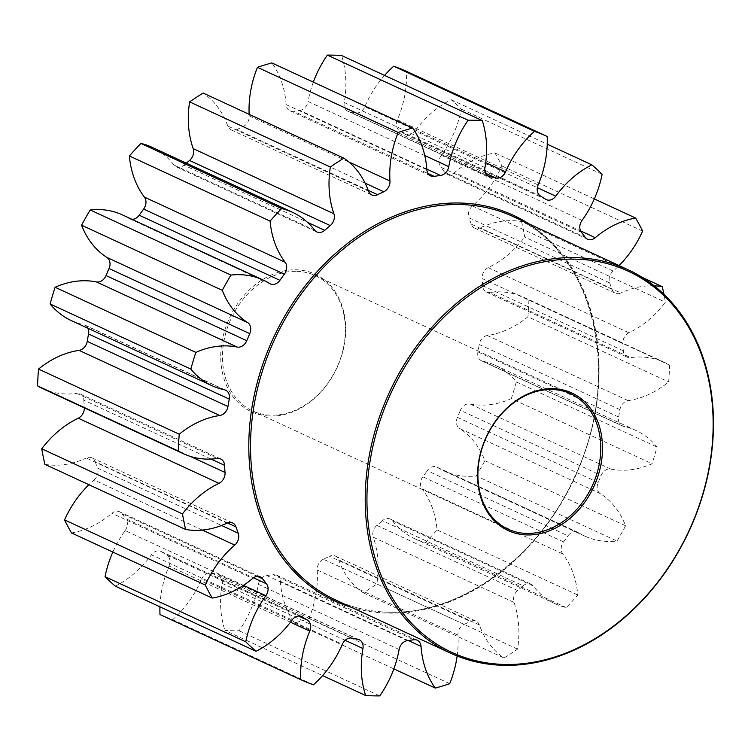 <?xml version="1.0" encoding="UTF-8"?>
<svg xmlns="http://www.w3.org/2000/svg" width="751" height="751" viewBox="0 0 751 751"><rect width="100%" height="100%" fill="white"/><g stroke="black" fill="none" stroke-linecap="round" stroke-linejoin="round"><path stroke-width="0.56" stroke-dasharray="3.75 2.82" d="M610.723 469.065L469.995 403.935A9.444 7.379 114.8 0 0 468.953 403.822A9.444 7.379 114.8 0 0 460.419 410.309L601.147 475.439A9.444 7.379 -65.2 0 1 609.671 468.953A9.444 7.379 -65.2 0 1 610.723 469.065A93.509 73.082 114.8 0 0 621.068 470.229A93.509 73.082 114.8 0 0 652.056 463.743A298.26 233.092 -65.2 0 0 657.05 447.033A93.509 73.082 114.8 0 0 635.928 430.445A93.509 73.082 114.8 0 0 623.508 426.343A9.444 7.379 -65.2 0 1 622.25 425.93A9.444 7.379 -65.2 0 1 618.627 417.012A242.338 189.393 114.8 0 0 619.941 409.614A9.444 7.379 -65.2 0 1 628.08 400.63A93.509 73.082 114.8 0 0 668.653 381.921A298.26 233.092 -65.2 0 0 669.62 365.108A93.509 73.082 114.8 0 0 664.438 362.386A93.509 73.082 114.8 0 0 641.232 357.025A93.509 73.082 114.8 0 0 630.568 357.626A9.444 7.379 -65.2 0 1 629.498 357.683A9.444 7.379 -65.2 0 1 627.151 357.147A9.444 7.379 -65.2 0 1 623.349 350.801A242.338 189.393 114.8 0 0 622.87 343.667A9.444 7.379 -65.2 0 1 628.916 332.787A93.509 73.082 114.8 0 0 665.424 302.221A298.26 233.092 -65.2 0 0 663.95 294.336M578.223 532.562L437.495 467.432A9.444 7.379 114.8 0 0 436.847 467.084A9.444 7.379 114.8 0 0 434.5 466.54A9.444 7.379 114.8 0 0 427.263 470.67L567.991 535.801A9.444 7.379 -65.2 0 1 575.228 531.67A9.444 7.379 -65.2 0 1 577.566 532.215A9.444 7.379 -65.2 0 1 578.223 532.562A93.509 73.082 114.8 0 0 584.7 536.083A93.509 73.082 114.8 0 0 607.906 541.443A93.509 73.082 114.8 0 0 616.975 541.049A298.26 233.092 -65.2 0 0 625.592 525.803A93.509 73.082 114.8 0 0 600.274 493.576A9.444 7.379 -65.2 0 1 598.143 482.489A242.338 189.393 114.8 0 0 601.147 475.439M533.229 585.977L392.501 520.847A9.444 7.379 114.8 0 0 390.276 519.044A9.444 7.379 114.8 0 0 387.929 518.509A9.444 7.379 114.8 0 0 382.437 520.687L523.165 585.818A9.444 7.379 -65.2 0 1 528.648 583.64A9.444 7.379 -65.2 0 1 530.995 584.175A9.444 7.379 -65.2 0 1 533.229 585.977A93.509 73.082 114.8 0 0 555.327 603.804A93.509 73.082 114.8 0 0 566.263 607.578A298.26 233.092 -65.2 0 0 577.801 595.036A93.509 73.082 114.8 0 0 562.752 553.881A9.444 7.379 -65.2 0 1 563.541 541.931A242.338 189.393 114.8 0 0 567.991 535.801M479.382 624.973L338.654 559.842A9.444 7.379 114.8 0 0 335.35 556.05A9.444 7.379 114.8 0 0 333.003 555.515A9.444 7.379 114.8 0 0 329.576 556.303L470.295 621.434A9.444 7.379 -65.2 0 1 473.731 620.645A9.444 7.379 -65.2 0 1 476.068 621.18A9.444 7.379 -65.2 0 1 479.382 624.973A93.509 73.082 114.8 0 0 504.024 657.951A298.26 233.092 -65.2 0 0 517.552 649.117A93.509 73.082 114.8 0 0 513.994 602.377A9.444 7.379 -65.2 0 1 517.627 590.539A242.338 189.393 114.8 0 0 523.165 585.818M408.356 640.537L280.32 581.274A9.444 7.379 114.8 0 0 276.528 575.097A9.444 7.379 114.8 0 0 274.181 574.553A9.444 7.379 114.8 0 0 272.96 574.637L413.679 639.768M351.966 638.115L211.238 572.985A9.444 7.379 114.8 0 0 210.064 572.835A9.444 7.379 114.8 0 0 201.597 579.162L342.325 644.292M300.785 616.186L161.662 551.797A9.444 7.379 114.8 0 0 160.892 551.365A9.444 7.379 114.8 0 0 158.545 550.83A9.444 7.379 114.8 0 0 151.411 554.82L292.139 619.95M257.377 576.383L121.934 513.693A9.444 7.379 114.8 0 0 119.606 511.778A9.444 7.379 114.8 0 0 117.269 511.234A9.444 7.379 114.8 0 0 111.908 513.318L252.627 578.439M227.45 522.94L95.264 461.762A9.444 7.379 114.8 0 0 91.904 457.819A9.444 7.379 114.8 0 0 89.566 457.275A9.444 7.379 114.8 0 0 86.271 458.007L226.999 523.137M211.04 459.068L83.83 400.199A9.444 7.379 114.8 0 0 80.019 393.853A9.444 7.379 114.8 0 0 77.682 393.317A9.444 7.379 114.8 0 0 76.602 393.374L217.33 458.504M469.995 403.935A93.509 73.082 114.8 0 0 480.349 405.099A93.509 73.082 114.8 0 0 511.328 398.612L652.056 463.743M437.495 467.432A93.509 73.082 114.8 0 0 443.972 470.952A93.509 73.082 114.8 0 0 467.178 476.312A93.509 73.082 114.8 0 0 476.256 475.918L616.975 541.049M44.882 464.334A93.509 73.082 114.8 0 0 53.725 465.216A93.509 73.082 114.8 0 0 86.271 458.007M42.732 388.614A93.509 73.082 114.8 0 0 65.938 393.975A93.509 73.082 114.8 0 0 76.602 393.374M407.38 640.659L266.652 575.529A9.444 7.379 114.8 0 0 258.4 584.362A93.509 73.082 114.8 0 1 239.062 630.765A298.26 233.092 -65.2 0 1 231.965 630.699A298.26 233.092 -65.2 0 1 224.915 630.389L322.601 675.6M270.2 416.073A75.804 59.245 114.8 0 0 344.334 344.578A75.804 59.245 114.8 0 0 296.251 269.797A75.804 59.245 114.8 0 0 222.108 341.292A75.804 59.245 114.8 0 0 270.2 416.073M296.739 271.318A74.565 58.278 -65.2 0 1 315.242 275.589A74.565 58.278 -65.2 0 1 341.179 356.481A74.565 58.278 -65.2 0 1 271.111 415.2A74.565 58.278 -65.2 0 1 252.608 410.928A74.565 58.278 -65.2 0 1 226.68 330.046A74.565 58.278 -65.2 0 1 296.739 271.318M269.675 283.568L128.947 218.438A9.444 7.379 114.8 0 0 129.604 218.785A9.444 7.379 114.8 0 0 131.951 219.33A9.444 7.379 114.8 0 0 132.026 219.33M314.669 230.153L173.941 165.023A9.444 7.379 114.8 0 0 176.175 166.825A9.444 7.379 114.8 0 0 178.522 167.36A9.444 7.379 114.8 0 0 184.014 165.182L307.525 222.343M368.516 191.158L227.788 126.027A9.444 7.379 114.8 0 0 231.101 129.82A9.444 7.379 114.8 0 0 233.448 130.355A9.444 7.379 114.8 0 0 236.875 129.566L368.225 190.36M426.859 169.726L286.131 104.596A9.444 7.379 114.8 0 0 289.924 110.772A9.444 7.379 114.8 0 0 292.27 111.317A9.444 7.379 114.8 0 0 293.491 111.232L427.995 173.481M485.568 173.228L355.204 112.885A9.444 7.379 114.8 0 0 356.387 113.035A9.444 7.379 114.8 0 0 364.845 106.708L485.719 162.648M545.508 199.203L404.789 134.072A9.444 7.379 114.8 0 0 405.559 134.504A9.444 7.379 114.8 0 0 407.906 135.039A9.444 7.379 114.8 0 0 415.04 131.049L537.341 187.656M585.245 237.307L444.517 172.176A9.444 7.379 114.8 0 0 446.836 174.091A9.444 7.379 114.8 0 0 449.182 174.636A9.444 7.379 114.8 0 0 454.543 172.561L580.542 230.876M611.905 289.238L471.187 224.108A9.444 7.379 114.8 0 0 474.538 228.051A9.444 7.379 114.8 0 0 476.885 228.595A9.444 7.379 114.8 0 0 480.171 227.863L620.899 292.993A9.444 7.379 -65.2 0 1 617.613 293.725A9.444 7.379 -65.2 0 1 615.266 293.181A9.444 7.379 -65.2 0 1 611.905 289.238A242.338 189.393 114.8 0 0 609.671 282.93A9.444 7.379 -65.2 0 1 613.135 271.055A93.509 73.082 114.8 0 0 619.049 265.563M623.349 350.801L482.621 285.671A9.444 7.379 114.8 0 0 486.423 292.017A9.444 7.379 114.8 0 0 488.77 292.552A9.444 7.379 114.8 0 0 489.849 292.496L630.568 357.626M128.947 218.438A93.509 73.082 114.8 0 0 122.469 214.917M642.143 277.344L521.57 221.536A93.509 73.082 114.8 0 0 512.717 220.653A93.509 73.082 114.8 0 0 480.171 227.863M654.177 285.812A93.509 73.082 114.8 0 0 653.445 285.784A93.509 73.082 114.8 0 0 620.899 292.993M669.62 365.108L528.901 299.978A93.509 73.082 114.8 0 0 523.719 297.255A93.509 73.082 114.8 0 0 500.513 291.895A93.509 73.082 114.8 0 0 489.849 292.496M173.941 165.023A93.509 73.082 114.8 0 0 151.843 147.196M186.342 163.164A242.338 189.393 114.8 0 0 184.014 165.182M227.788 126.027A93.509 73.082 114.8 0 0 203.155 93.049M365.146 183.15L243.042 126.637A242.338 189.393 114.8 0 0 236.875 129.566M243.042 126.637A9.444 7.379 114.8 0 0 249.238 115.87L348.877 161.981M249.154 114.34A93.509 73.082 114.8 0 0 249.238 115.87M286.131 104.596A93.509 73.082 114.8 0 0 271.881 62.924M426.812 169.135L299.79 110.341A242.338 189.393 114.8 0 0 293.491 111.232M299.79 110.341A9.444 7.379 114.8 0 0 308.051 101.507L424.766 155.532M313.336 82.112A93.509 73.082 114.8 0 0 308.051 101.507M484.958 167.614L344.23 102.483A93.509 73.082 114.8 0 0 341.536 55.48M344.23 102.483A9.444 7.379 114.8 0 0 347.882 111.232A9.444 7.379 114.8 0 0 349.281 111.674L487.371 175.584M355.204 112.885A242.338 189.393 114.8 0 0 349.281 111.674M384.578 75.4A93.509 73.082 114.8 0 0 364.845 106.708M538.12 184.971L397.392 119.841A93.509 73.082 114.8 0 0 406.46 71.326M397.392 119.841A9.444 7.379 114.8 0 0 399.71 130.852L540.438 195.983M404.789 134.072A242.338 189.393 114.8 0 0 399.71 130.852M582.034 220.409L441.306 155.279A93.509 73.082 114.8 0 0 461.405 109.177A298.26 233.092 -65.2 0 0 451.135 99.714A93.509 73.082 114.8 0 0 415.04 131.049M441.306 155.279A9.444 7.379 114.8 0 0 440.715 167.21L581.434 232.341M444.517 172.176A242.338 189.393 114.8 0 0 440.715 167.21M613.135 271.055L472.407 205.924A93.509 73.082 114.8 0 0 501.912 165.971A298.26 233.092 -65.2 0 0 494.928 152.922A93.509 73.082 114.8 0 0 454.543 172.561M472.407 205.924A9.444 7.379 114.8 0 0 468.953 217.799L609.671 282.93M471.187 224.108A242.338 189.393 114.8 0 0 468.953 217.799M521.57 221.536A298.26 233.092 -65.2 0 1 524.696 237.091L665.424 302.221M628.916 332.787L488.188 267.656A93.509 73.082 114.8 0 0 524.696 237.091M488.188 267.656A9.444 7.379 114.8 0 0 482.142 278.537L622.87 343.667M482.621 285.671A242.338 189.393 114.8 0 0 482.142 278.537M528.901 299.978A298.26 233.092 -65.2 0 1 527.925 316.791L668.653 381.921M628.08 400.63L487.361 335.5A93.509 73.082 114.8 0 0 527.925 316.791M487.361 335.5A9.444 7.379 114.8 0 0 479.222 344.484L619.941 409.614M618.627 417.012L477.908 351.881A242.338 189.393 114.8 0 0 479.222 344.484M477.908 351.881A9.444 7.379 114.8 0 0 481.522 360.799A9.444 7.379 114.8 0 0 482.78 361.212L623.508 426.343M511.328 398.612A298.26 233.092 -65.2 0 0 516.331 381.912A93.509 73.082 114.8 0 0 495.209 365.315A93.509 73.082 114.8 0 0 482.78 361.212M598.143 482.489L457.415 417.359A242.338 189.393 114.8 0 0 460.419 410.309M457.415 417.359A9.444 7.379 114.8 0 0 459.546 428.445L600.274 493.576M476.256 475.918A298.26 233.092 -65.2 0 0 484.874 460.673A93.509 73.082 114.8 0 0 459.546 428.445M563.541 541.931L422.813 476.801A242.338 189.393 114.8 0 0 427.263 470.67M422.813 476.801A9.444 7.379 114.8 0 0 422.034 488.76L562.752 553.881M392.501 520.847A93.509 73.082 114.8 0 0 414.599 538.674A93.509 73.082 114.8 0 0 425.535 542.447A298.26 233.092 -65.2 0 0 437.082 529.906A93.509 73.082 114.8 0 0 422.034 488.76M517.627 590.539L376.908 525.409A242.338 189.393 114.8 0 0 382.437 520.687M376.908 525.409A9.444 7.379 114.8 0 0 373.266 537.247L513.994 602.377M338.654 559.842A93.509 73.082 114.8 0 0 363.296 592.821A298.26 233.092 -65.2 0 0 376.824 583.987A93.509 73.082 114.8 0 0 373.266 537.247M457.134 656.008A93.509 73.082 114.8 0 0 457.932 635.13A9.444 7.379 -65.2 0 1 464.127 624.363L323.409 559.232A242.338 189.393 114.8 0 0 329.576 556.303M323.409 559.232A9.444 7.379 114.8 0 0 317.213 570L457.932 635.13M280.32 581.274A93.509 73.082 114.8 0 0 294.561 622.945A298.26 233.092 -65.2 0 0 308.99 618.542A93.509 73.082 114.8 0 0 317.213 570M266.652 575.529A242.338 189.393 114.8 0 0 272.96 574.637M345.141 640.284L222.212 583.386A93.509 73.082 114.8 0 0 224.915 630.389M222.212 583.386A9.444 7.379 114.8 0 0 218.56 574.637A9.444 7.379 114.8 0 0 217.17 574.196L357.889 639.326M211.238 572.985A242.338 189.393 114.8 0 0 217.17 574.196M159.991 614.543A298.26 233.092 -65.2 0 0 172.711 619.669A93.509 73.082 114.8 0 0 201.597 579.162M290.449 622.203L169.05 566.029A93.509 73.082 114.8 0 0 159.935 606.808M169.05 566.029A9.444 7.379 114.8 0 0 166.731 555.017L298.457 615.989M161.662 551.797A242.338 189.393 114.8 0 0 166.731 555.017M115.316 586.165A93.509 73.082 114.8 0 0 151.411 554.82M243.465 585.348L125.145 530.591A93.509 73.082 114.8 0 0 112.847 552.069M125.145 530.591A9.444 7.379 114.8 0 0 125.736 518.659L253.491 577.791M121.934 513.693A242.338 189.393 114.8 0 0 125.736 518.659M71.523 532.947A93.509 73.082 114.8 0 0 111.908 513.318M202.329 530.065L94.035 479.945A93.509 73.082 114.8 0 0 88.871 484.695M94.035 479.945A9.444 7.379 114.8 0 0 97.499 468.07L221.526 525.475M95.264 461.762A242.338 189.393 114.8 0 0 97.499 468.07M84.337 407.868A9.444 7.379 114.8 0 0 84.3 407.333L190.313 456.401M83.83 400.199A242.338 189.393 114.8 0 0 84.3 407.333M88.008 328.309A9.444 7.379 114.8 0 0 84.919 325.07A9.444 7.379 114.8 0 0 83.671 324.657L224.389 389.788M71.242 320.555A93.509 73.082 114.8 0 0 83.671 324.657M464.127 624.363A242.338 189.393 114.8 0 0 470.295 621.434M451.135 99.714L547.235 144.192M461.405 109.177L602.124 174.307M494.928 152.922L594.332 198.931M501.912 165.971L642.631 231.101M516.331 381.912L657.05 447.033M484.874 460.673L625.592 525.803M437.082 529.906L577.801 595.036M425.535 542.447L566.263 607.578M376.824 583.987L517.552 649.117M363.296 592.821L504.024 657.951M308.99 618.542L449.708 683.673M294.561 622.945L393.834 668.888M239.062 630.765L379.781 695.895M172.711 619.669L313.439 684.799M388.342 612.225A211.266 165.107 114.8 0 0 586.86 445.841A211.266 165.107 114.8 0 0 513.384 216.663C593.328 250.534 623.255 372.965 575.886 474.022C540.269 556.641 460.203 615.454 388.164 612.178C369.633 611.661 352.219 607.634 335.913 600.115A211.266 165.107 114.8 0 0 388.342 612.225M528.957 223.873A212.514 166.084 -65.2 0 1 583.424 456.58A212.514 166.084 -65.2 0 1 387.422 613.098A212.514 166.084 -65.2 0 1 351.487 607.324M258.4 584.362L399.119 649.493M584.7 536.083L443.972 470.952M315.242 275.589L570.657 393.806M129.604 218.785L270.332 283.916M176.175 166.825L316.903 231.956M231.101 129.82L371.82 194.95M289.924 110.772L430.652 175.903M405.559 134.504L546.277 199.635M446.836 174.091L587.564 239.222M474.538 228.051L615.266 293.181M486.423 292.017L627.151 357.147M664.438 362.386L523.719 297.255M84.919 325.07L225.647 390.201M555.327 603.804L414.599 538.674M635.928 430.445L495.209 365.315M80.019 393.853L220.747 458.983M91.904 457.819L232.632 522.949M119.606 511.778L260.334 576.909M160.892 551.365L301.611 616.496M218.56 574.637L359.288 639.768M276.528 575.097L417.246 640.227M335.35 556.05L476.068 621.18M390.276 519.044L530.995 584.175M436.847 467.084L577.566 532.215M481.522 360.799L622.25 425.93M347.882 111.232L488.61 176.363M252.608 410.928L508.023 529.145"/><path stroke-width="1.13" d="M322.601 675.6L365.643 695.52A298.26 233.092 -65.2 0 0 372.693 695.83A298.26 233.092 -65.2 0 0 379.781 695.895A93.509 73.082 114.8 0 0 399.119 649.493A9.444 7.379 -65.2 0 1 407.38 640.659A242.338 189.393 114.8 0 0 413.679 639.768A9.444 7.379 -65.2 0 1 414.899 639.683A9.444 7.379 -65.2 0 1 417.246 640.227A9.444 7.379 -65.2 0 1 421.039 646.404A93.509 73.082 114.8 0 0 435.289 688.076A298.26 233.092 -65.2 0 0 449.708 683.673A93.509 73.082 114.8 0 0 457.134 656.008M112.847 552.069A93.509 73.082 114.8 0 0 105.046 576.693A298.26 233.092 -65.2 0 0 115.316 586.165L256.044 651.286A93.509 73.082 114.8 0 0 292.139 619.95A9.444 7.379 -65.2 0 1 299.274 615.961A9.444 7.379 -65.2 0 1 301.611 616.496A9.444 7.379 -65.2 0 1 302.39 616.928A242.338 189.393 114.8 0 0 307.459 620.148A9.444 7.379 -65.2 0 1 309.778 631.159A93.509 73.082 114.8 0 0 300.71 679.674A298.26 233.092 -65.2 0 0 313.439 684.799A93.509 73.082 114.8 0 0 342.325 644.292A9.444 7.379 -65.2 0 1 350.783 637.965A9.444 7.379 -65.2 0 1 351.966 638.115A242.338 189.393 114.8 0 0 357.889 639.326A9.444 7.379 -65.2 0 1 359.288 639.768A9.444 7.379 -65.2 0 1 362.94 648.517A93.509 73.082 114.8 0 0 365.643 695.52M88.871 484.695A93.509 73.082 114.8 0 0 64.539 519.899A298.26 233.092 -65.2 0 0 71.523 532.947L212.251 598.078A93.509 73.082 114.8 0 0 252.627 578.439A9.444 7.379 -65.2 0 1 257.987 576.364A9.444 7.379 -65.2 0 1 260.334 576.909A9.444 7.379 -65.2 0 1 262.653 578.824A242.338 189.393 114.8 0 0 266.464 583.79A9.444 7.379 -65.2 0 1 265.863 595.721A93.509 73.082 114.8 0 0 245.774 641.823A298.26 233.092 -65.2 0 0 256.044 651.286M183.451 453.745L42.732 388.614A93.509 73.082 114.8 0 1 37.55 385.892L178.278 451.022A93.509 73.082 114.8 0 0 183.451 453.745A93.509 73.082 114.8 0 0 206.656 459.105A93.509 73.082 114.8 0 0 217.33 458.504A9.444 7.379 -65.2 0 1 218.4 458.448A9.444 7.379 -65.2 0 1 220.747 458.983A9.444 7.379 -65.2 0 1 224.549 465.329A242.338 189.393 114.8 0 0 225.028 472.463A9.444 7.379 -65.2 0 1 218.982 483.344L78.264 418.213A93.509 73.082 114.8 0 0 41.746 448.779A298.26 233.092 -65.2 0 0 44.882 464.334L185.61 529.464A93.509 73.082 114.8 0 0 194.453 530.347A93.509 73.082 114.8 0 0 226.999 523.137A9.444 7.379 -65.2 0 1 230.285 522.405A9.444 7.379 -65.2 0 1 232.632 522.949A9.444 7.379 -65.2 0 1 235.992 526.892A242.338 189.393 114.8 0 0 238.217 533.201A9.444 7.379 -65.2 0 1 234.763 545.076A93.509 73.082 114.8 0 0 205.267 585.029A298.26 233.092 -65.2 0 0 212.251 598.078M553.074 388.661A75.804 59.245 -65.2 0 1 601.157 463.442A75.804 59.245 -65.2 0 1 527.014 534.937A75.804 59.245 -65.2 0 1 478.931 460.156A75.804 59.245 -65.2 0 1 553.074 388.661M526.526 533.417A74.565 58.278 114.8 0 0 596.594 474.688A74.565 58.278 114.8 0 0 570.657 393.806A74.565 58.278 114.8 0 0 552.154 389.534A74.565 58.278 114.8 0 0 482.095 448.253A74.565 58.278 114.8 0 0 508.023 529.145A74.565 58.278 114.8 0 0 526.526 533.417M576.139 259.161A210.027 164.14 114.8 0 0 370.731 457.256A210.027 164.14 114.8 0 0 503.949 664.428A210.027 164.14 114.8 0 0 709.357 466.343A210.027 164.14 114.8 0 0 576.139 259.161M503.029 665.302A211.266 165.107 -65.2 0 1 450.609 653.201A211.266 165.107 -65.2 0 1 377.133 424.015A211.266 165.107 -65.2 0 1 575.651 257.64A211.266 165.107 -65.2 0 1 628.08 269.74A211.266 165.107 -65.2 0 1 701.556 498.927A211.266 165.107 -65.2 0 1 503.029 665.302M237.175 347.065L96.457 281.935A9.444 7.379 114.8 0 0 97.499 282.047A9.444 7.379 114.8 0 0 106.032 275.561L246.75 340.691A9.444 7.379 -65.2 0 1 238.227 347.178A9.444 7.379 -65.2 0 1 237.175 347.065A93.509 73.082 114.8 0 0 226.821 345.901A93.509 73.082 114.8 0 0 195.842 352.388L55.114 287.257A298.26 233.092 -65.2 0 0 50.12 303.967L190.848 369.088A298.26 233.092 -65.2 0 1 195.842 352.388M284.357 274.199L143.629 209.069A9.444 7.379 114.8 0 0 144.417 197.119A93.509 73.082 114.8 0 1 129.369 155.964L270.088 221.094A93.509 73.082 114.8 0 0 285.145 262.24A9.444 7.379 -65.2 0 1 284.357 274.199A242.338 189.393 114.8 0 0 279.907 280.33A9.444 7.379 -65.2 0 1 272.669 284.46A9.444 7.379 -65.2 0 1 270.332 283.916A9.444 7.379 -65.2 0 1 269.675 283.568A93.509 73.082 114.8 0 0 263.197 280.048A93.509 73.082 114.8 0 0 239.991 274.688A93.509 73.082 114.8 0 0 230.923 275.082A298.26 233.092 -65.2 0 0 222.296 290.327A93.509 73.082 114.8 0 0 247.623 322.555A9.444 7.379 -65.2 0 1 249.754 333.641A242.338 189.393 114.8 0 0 246.75 340.691M330.262 225.591L189.543 160.461A9.444 7.379 114.8 0 0 193.185 148.623A93.509 73.082 114.8 0 1 189.627 101.883L330.346 167.013A93.509 73.082 114.8 0 0 333.904 213.753A9.444 7.379 -65.2 0 1 330.262 225.591A242.338 189.393 114.8 0 0 324.732 230.313A9.444 7.379 -65.2 0 1 319.241 232.491A9.444 7.379 -65.2 0 1 316.903 231.956A9.444 7.379 -65.2 0 1 314.669 230.153A93.509 73.082 114.8 0 0 292.571 212.326A93.509 73.082 114.8 0 0 281.634 208.553A298.26 233.092 -65.2 0 0 270.088 221.094M249.154 114.34A93.509 73.082 114.8 0 1 257.462 67.327L398.19 132.458A93.509 73.082 114.8 0 0 389.966 181A9.444 7.379 -65.2 0 1 383.761 191.768A242.338 189.393 114.8 0 0 377.593 194.697A9.444 7.379 -65.2 0 1 374.167 195.485A9.444 7.379 -65.2 0 1 371.82 194.95A9.444 7.379 -65.2 0 1 368.516 191.158A93.509 73.082 114.8 0 0 343.874 158.179A298.26 233.092 -65.2 0 0 330.346 167.013M313.336 82.112A93.509 73.082 114.8 0 1 327.389 55.105L468.117 120.235A93.509 73.082 114.8 0 0 448.769 166.638A9.444 7.379 -65.2 0 1 440.518 175.471A242.338 189.393 114.8 0 0 434.219 176.363A9.444 7.379 -65.2 0 1 432.989 176.447A9.444 7.379 -65.2 0 1 430.652 175.903A9.444 7.379 -65.2 0 1 426.859 169.726A93.509 73.082 114.8 0 0 412.609 128.055A298.26 233.092 -65.2 0 0 398.19 132.458M384.578 75.4A93.509 73.082 114.8 0 1 393.74 66.201L534.459 131.331A93.509 73.082 114.8 0 0 505.573 171.838A9.444 7.379 -65.2 0 1 497.115 178.165A9.444 7.379 -65.2 0 1 495.932 178.015A242.338 189.393 114.8 0 0 489.999 176.804A9.444 7.379 -65.2 0 1 488.61 176.363A9.444 7.379 -65.2 0 1 484.958 167.614A93.509 73.082 114.8 0 0 482.255 120.611A298.26 233.092 -65.2 0 0 475.205 120.301A298.26 233.092 -65.2 0 0 468.117 120.235M547.235 144.192L591.854 164.835A93.509 73.082 114.8 0 0 555.759 196.18A9.444 7.379 -65.2 0 1 548.624 200.17A9.444 7.379 -65.2 0 1 546.277 199.635A9.444 7.379 -65.2 0 1 545.508 199.203A242.338 189.393 114.8 0 0 540.438 195.983A9.444 7.379 -65.2 0 1 538.12 184.971A93.509 73.082 114.8 0 0 547.179 136.457A298.26 233.092 -65.2 0 0 534.459 131.331M594.332 198.931L635.646 218.053A93.509 73.082 114.8 0 0 595.271 237.682A9.444 7.379 -65.2 0 1 589.901 239.766A9.444 7.379 -65.2 0 1 587.564 239.222A9.444 7.379 -65.2 0 1 585.245 237.307A242.338 189.393 114.8 0 0 581.434 232.341A9.444 7.379 -65.2 0 1 582.034 220.409A93.509 73.082 114.8 0 0 602.124 174.307A298.26 233.092 -65.2 0 0 591.854 164.835M96.457 281.935A93.509 73.082 114.8 0 0 86.102 280.771A93.509 73.082 114.8 0 0 55.114 287.257M263.197 280.048L122.469 214.917A93.509 73.082 114.8 0 0 99.263 209.557A93.509 73.082 114.8 0 0 90.195 209.951L230.923 275.082M642.143 277.344L662.288 286.666A93.509 73.082 114.8 0 0 654.177 285.812M327.389 55.105A298.26 233.092 -65.2 0 1 334.486 55.17A298.26 233.092 -65.2 0 1 341.536 55.48L482.255 120.611M90.195 209.951A298.26 233.092 -65.2 0 0 81.577 225.197L222.296 290.327M249.754 333.641L109.036 268.511A242.338 189.393 114.8 0 0 106.032 275.561M109.036 268.511A9.444 7.379 114.8 0 0 106.905 257.424L247.623 322.555M81.577 225.197A93.509 73.082 114.8 0 0 106.905 257.424M132.026 219.33A9.444 7.379 114.8 0 0 139.188 215.199L279.907 280.33M143.629 209.069A242.338 189.393 114.8 0 0 139.188 215.199M129.369 155.964A298.26 233.092 -65.2 0 1 140.906 143.422L281.634 208.553M292.571 212.326L151.843 147.196A93.509 73.082 114.8 0 0 140.906 143.422M189.543 160.461A242.338 189.393 114.8 0 0 186.342 163.164M189.627 101.883A298.26 233.092 -65.2 0 1 203.155 93.049L343.874 158.179M257.462 67.327A298.26 233.092 -65.2 0 1 271.881 62.924L412.609 128.055M393.74 66.201A298.26 233.092 -65.2 0 1 406.46 71.326L547.179 136.457M159.935 606.808A93.509 73.082 114.8 0 0 159.991 614.543L300.71 679.674M78.264 418.213A9.444 7.379 114.8 0 0 84.337 407.868M37.55 385.892A298.26 233.092 -65.2 0 1 38.526 369.079L179.245 434.209A93.509 73.082 114.8 0 1 219.808 415.5L79.09 350.37A93.509 73.082 114.8 0 0 38.526 369.079M79.09 350.37A9.444 7.379 114.8 0 0 87.229 341.386L227.947 406.516A9.444 7.379 -65.2 0 1 219.808 415.5M190.848 369.088A93.509 73.082 114.8 0 0 211.96 385.685A93.509 73.082 114.8 0 0 224.389 389.788A9.444 7.379 -65.2 0 1 225.647 390.201A9.444 7.379 -65.2 0 1 229.271 399.119L88.543 333.988A242.338 189.393 114.8 0 0 87.229 341.386M88.543 333.988A9.444 7.379 114.8 0 0 88.008 328.309M50.12 303.967A93.509 73.082 114.8 0 0 71.242 320.555L211.96 385.685M229.271 399.119A242.338 189.393 114.8 0 0 227.947 406.516M178.278 451.022A298.26 233.092 -65.2 0 1 179.245 434.209M218.982 483.344A93.509 73.082 114.8 0 0 182.474 513.909A298.26 233.092 -65.2 0 0 185.61 529.464M662.288 286.666A298.26 233.092 -65.2 0 1 663.95 294.336M619.049 265.563A93.509 73.082 114.8 0 0 642.631 231.101A298.26 233.092 -65.2 0 0 635.646 218.053M393.834 668.888L435.289 688.076M105.046 576.693L245.774 641.823M64.539 519.899L205.267 585.029M41.746 448.779L182.474 513.909M628.08 269.74L513.384 216.663A211.266 165.107 114.8 0 0 460.964 204.554A211.266 165.107 114.8 0 0 262.437 370.938A211.266 165.107 114.8 0 0 335.913 600.115L450.609 653.201M351.487 607.324A212.514 166.084 -65.2 0 1 257.574 381.348A212.514 166.084 -65.2 0 1 460.466 203.033A212.514 166.084 -65.2 0 1 528.957 223.873M495.932 178.015L485.568 173.228M224.549 465.329L211.04 459.068M190.313 456.401L225.028 472.463M235.992 526.892L227.45 522.94M221.526 525.475L238.217 533.201M234.763 545.076L202.329 530.065M262.653 578.824L257.377 576.383M253.491 577.791L266.464 583.79M265.863 595.721L243.465 585.348M302.39 616.928L300.785 616.186M298.457 615.989L307.459 620.148M309.778 631.159L290.449 622.203M362.94 648.517L345.141 640.284M421.039 646.404L408.356 640.537M580.542 230.876L595.271 237.682M537.341 187.656L555.759 196.18M485.719 162.648L505.573 171.838M487.371 175.584L489.999 176.804M424.766 155.532L448.769 166.638M440.518 175.471L426.812 169.135M427.995 173.481L434.219 176.363M348.877 161.981L389.966 181M383.761 191.768L365.146 183.15M368.225 190.36L377.593 194.697M193.185 148.623L333.904 213.753M307.525 222.343L324.732 230.313M144.417 197.119L285.145 262.24"/></g></svg>
